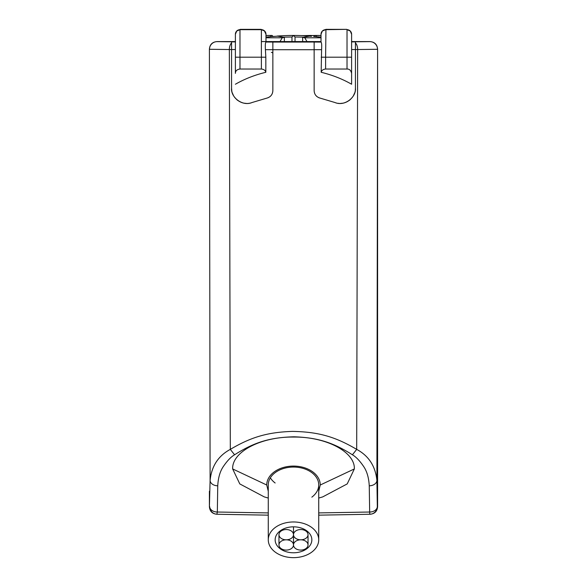 <?xml version="1.0" encoding="UTF-8"?>
<svg xmlns="http://www.w3.org/2000/svg" width="587" height="587" viewBox="0 0 587 587"><rect width="100%" height="100%" fill="white"/><g stroke="black" fill="none" stroke-linecap="round" stroke-linejoin="round"><path stroke-width="0.88" d="M302.87 35.602L304.081 35.602M308.329 35.514A1.526 1.247 87.9 0 1 308.402 35.514L311.081 35.462M308.402 35.514L303.677 35.602A1.526 0.866 -90 0 1 303.706 35.602L321.023 35.462L314.911 35.462L313.906 36.467L314.903 35.462L313.906 36.467M314.815 35.558A1493.988 1461.615 -83.4 0 0 304.139 35.719M280.006 41.582L282.23 37.788A221.46 142.355 -90 0 1 284.35 37.363L284.35 41.582M282.23 37.788L265.977 37.788M321.023 37.788L304.77 37.788L306.994 41.582M302.65 41.582L302.65 37.363A221.46 142.355 90 0 1 304.77 37.788M302.65 37.363A220.903 84.535 90 0 1 303.464 37.157L295.026 36.996L295.026 41.582M295.026 36.996L293.5 35.462A1467.331 565.186 92.2 0 1 309.943 36.078L310.09 36.218M309.481 36.174L309.43 36.174A221.585 221.585 0 0 0 309.422 36.174A221.585 221.585 0 0 1 310.853 36.277L311.455 36.328M303.464 37.157L309.43 36.174M293.5 35.462A1493.834 575.121 -90.2 0 0 277.057 36.078L276.91 36.218M274.797 36.379L276.147 36.277A221.585 221.585 0 0 1 277.57 36.174L283.536 37.157L291.974 36.996L293.5 35.594M277.526 36.174A221.585 221.585 0 0 1 277.57 36.174L272.684 36.489A1.526 1.526 -30.8 0 1 272.984 36.497M265.977 37.179A221.717 221.717 0 0 1 272.654 36.445L272.684 36.489M314.089 36.489L314.316 36.489A1.526 1.526 30.8 0 0 314.038 36.489A1.526 1.526 30.8 0 1 314.316 36.489L313.759 36.482M283.536 37.157A220.903 84.535 90 0 1 284.35 37.363M291.974 41.582L291.974 36.996M351.606 49.565L355.428 49.55L355.428 88.153C355.986 97.596 344.943 106.614 334.839 102.49L320.084 98.102C316.356 96.98 314.375 94.492 314.14 90.647L314.14 42.007L321.023 41.89M319.724 41.963L314.14 42.029A105.506 0.925 180 0 1 272.86 42.051L265.977 42.022L272.86 42.007L272.86 90.647C272.647 94.47 270.666 96.95 266.916 98.102L252.161 102.49C242.079 106.812 230.522 96.87 231.572 88.153L231.572 49.55L231.572 88.153C231.139 97.765 241.939 106.518 252.161 102.49L266.916 98.102C270.607 97.016 272.588 94.529 272.86 90.647L272.86 49.712L314.14 49.712L314.14 90.647C314.339 94.448 316.32 96.928 320.084 98.102L334.839 102.49C344.921 106.812 356.478 96.87 355.428 88.153L355.428 41.853L351.488 41.816M351.606 34.259L350.263 31.016L347.02 29.673A4.586 4.586 0 0 1 351.606 34.266L351.606 73.375C350.931 70.374 349.404 68.928 347.02 69.031L347.02 57.196L325.609 57.196L325.609 69.031L347.02 69.031M351.606 73.375L351.606 84.242C342.478 79.003 332.337 75.019 321.17 72.282C321.654 70.374 323.136 69.288 325.609 69.031M314.14 49.682L314.14 53.909L314.14 49.682L321.588 49.668L321.17 72.282M355.428 88.241L355.333 89.855M354.614 93.069L353.381 95.791M350.373 99.504L349.008 100.604M347.937 101.302L345.618 102.424M342.859 103.195L340.423 103.437M339.279 103.415L338.229 103.319M321.023 34.266A4.586 4.586 0 0 1 325.609 29.68L322.366 31.016L321.023 34.259L321.023 42.081C321.676 42.763 321.859 45.294 321.588 49.668M314.14 49.712L314.14 42.051L321.023 42.081M314.14 90.647L314.14 60.05M272.86 90.647L272.86 49.682L265.412 49.668L265.83 57.196L239.98 57.196L239.98 69.031L261.391 69.031C263.864 69.288 265.346 70.374 265.83 72.282L265.83 57.196M270.526 96.151L269.969 96.635M315.813 95.417L317.031 96.635M268.538 97.537L267.158 98.044M318.675 97.633L319.592 97.97M235.394 41.831L217.131 41.633A7.646 7.646 116.7 0 0 209.486 49.293L231.572 49.557L231.572 41.875L235.512 41.816M239.98 69.031C236.95 69.442 235.424 70.895 235.394 73.375L235.394 49.565L231.572 49.55M235.394 84.242C244.522 79.003 254.663 75.019 265.83 72.282M235.394 49.565L235.394 41.897A105.513 0.925 180 0 1 231.572 41.875M235.394 34.266A4.586 4.586 0 0 1 239.98 29.68L236.737 31.016L235.394 34.259L235.394 73.375M236.737 31.016L240.303 29.35L261.068 29.35L264.319 30.693L265.977 34.259L265.977 42.081L265.977 34.266A4.586 4.586 0 0 0 261.391 29.68L264.634 31.016M265.977 42.022L265.977 42.081C265.324 42.77 265.141 45.294 265.412 49.668M271.355 52.404L272.038 52.485M272.544 52.786L272.779 53.226M272.86 49.682L272.86 60.05M246.437 103.437L244.016 103.173M237.764 100.436L236.818 99.673M235.005 97.802L234.573 97.251M233.531 95.637L232.401 93.12M231.762 90.567L231.572 88.211M350.263 31.016L346.697 29.35L325.932 29.35L322.366 31.016M318.726 498.055L322.711 496.903L347.218 483.908L354.343 468.94C355.179 451.902 326.012 436.618 293.5 437.058C260.988 436.618 231.821 451.902 232.657 468.94L239.79 483.915L264.289 496.903L268.274 498.055M268.274 491.312L266.74 485.009A26.76 18.923 0 0 1 293.5 466.085A26.76 18.923 0 0 1 320.26 485.009L318.726 491.312M311.851 497.145A25.226 17.837 180 0 0 318.726 484.899A25.226 17.837 180 0 0 293.5 467.061A25.226 17.837 180 0 0 268.274 484.899L268.274 539.813A25.226 17.837 0 0 1 293.5 521.968A25.226 17.837 0 0 1 318.726 539.813A25.226 17.837 0 0 1 293.5 557.65A25.226 17.837 0 0 1 268.274 539.813M275.149 482.991A25.226 17.837 0 0 1 270.343 477.825M300.764 539.813A7.264 5.136 0 0 1 308.028 544.949A7.264 5.136 0 0 1 300.764 550.085A7.264 5.136 0 0 1 293.5 544.949A7.264 5.136 0 0 1 300.764 539.813A7.264 5.136 0 0 1 293.5 534.676A7.264 5.136 0 0 1 286.236 539.813A7.264 5.136 0 0 1 278.972 534.676A7.264 5.136 0 0 1 286.236 529.54A7.264 5.136 0 0 1 293.5 534.676A7.264 5.136 0 0 1 300.764 529.54A7.264 5.136 0 0 1 308.028 534.676A7.264 5.136 0 0 1 300.764 539.813M293.5 526.832A18.351 12.973 180 0 0 275.149 539.813A18.351 12.973 180 0 0 293.5 552.785A18.351 12.973 180 0 0 311.851 539.813A18.351 12.973 180 0 0 293.5 526.832L293.5 544.949A7.264 5.136 0 0 1 286.236 550.085A7.264 5.136 0 0 1 278.972 544.949A7.264 5.136 0 0 1 286.236 539.813A7.264 5.136 0 0 1 293.5 544.949L293.5 526.832M355.428 49.55L377.514 49.293A7.646 7.646 63.3 0 0 369.869 41.633L369.942 41.596C374.66 41.993 377.214 44.539 377.602 49.249L377.316 506.632A7.646 7.646 88.9 0 1 369.81 514.263L318.726 515.159L369.803 514.263L369.671 512.025A7.646 5.408 -0.9 0 0 377.316 506.632L376.898 480.401A7.646 5.408 179.1 0 1 369.252 485.794C368.812 477.723 366.926 471.258 363.595 466.416C359.728 460.744 356.001 456.862 352.42 454.786C333.952 443.126 318.866 437.601 293.992 436.794C269.088 437.418 253.503 442.759 234.58 454.786C231.014 456.847 227.279 460.729 223.39 466.445C220.074 471.251 218.195 477.701 217.748 485.794A7.646 5.408 -179.1 0 1 210.102 480.401C211.555 466.173 218.291 455.828 230.309 449.378L229.341 49.55A7.646 4.336 90.3 0 1 231.572 42.895M369.803 514.263A7.646 7.646 0 0 0 369.81 514.263L369.81 514.263A7.646 7.646 88.9 0 1 369.803 514.263L370.096 514.256C374.733 513.801 377.236 511.262 377.602 506.625L377.602 49.227C377.214 44.524 374.667 41.971 369.957 41.582L351.606 41.582M235.394 41.582L217.043 41.582C212.333 41.971 209.786 44.524 209.398 49.227C209.786 44.539 212.34 41.993 217.058 41.596L217.131 41.633M216.904 514.256L217.19 514.263A7.646 7.646 -88.9 0 1 217.19 514.263L217.197 514.263A7.646 7.646 -88.9 0 1 209.684 506.632A7.646 5.408 0.9 0 0 217.329 512.025L216.897 514.256C212.267 513.801 209.764 511.262 209.398 506.625L209.398 491.253M369.942 41.596L351.606 41.596M321.023 41.596L261.391 41.596M235.394 41.596L217.058 41.596M369.869 41.633L351.606 41.831M377.602 49.249L376.898 480.401C375.445 466.173 368.709 455.828 356.691 449.378C335.17 436.655 318.249 431.871 292.487 431.394C267.158 432.223 250.774 437.286 230.309 449.378L234.58 454.786M272.86 42.051L272.86 49.712M246.261 103.429L244.141 103.195M237.728 100.414L236.899 99.753M234.961 97.75L234.646 97.347M233.039 94.69L232.408 93.142M231.762 90.559L231.572 88.292M353.888 94.837L353.396 95.769M350.314 99.563L349.126 100.516M347.842 101.36L345.662 102.409M342.808 103.202L340.607 103.437M217.197 514.263L268.274 515.159L217.197 514.263A7.646 7.646 0 0 0 217.197 514.263L268.274 515.159M377.602 491.128L377.602 506.618M261.391 41.582L321.023 41.582M213.895 42.257A7.646 7.646 0 0 0 211.636 43.827A7.646 7.646 0 0 1 213.895 42.257M211.489 43.974A7.646 7.646 0 0 0 210.08 46.087A7.646 7.646 0 0 1 211.489 43.974M376.92 46.087A7.646 7.646 0 0 0 375.511 43.974A7.646 7.646 0 0 1 376.92 46.087M375.364 43.827A7.646 7.646 0 0 0 373.105 42.257A7.646 7.646 0 0 1 375.364 43.827M321.023 36.996L319.497 36.996M316.422 36.651L315.967 35.462M267.503 36.996L265.977 36.996M265.977 35.462L271.033 35.462L270.578 36.651M272.089 35.462L273.094 36.467L272.097 35.462L273.094 36.467L272.089 35.462L271.033 35.462M301.278 35.602L303.677 35.602M355.428 41.875A105.513 0.925 180 0 1 351.606 41.897M325.932 29.35L325.609 57.196L321.17 57.196M261.391 69.031L261.391 29.673L239.98 29.68L239.98 57.196L235.394 57.196M346.697 29.35L325.609 29.68M351.606 57.196L347.02 57.196L347.02 29.68M266.74 485.009L232.657 468.94M354.343 468.94L320.26 485.009M369.252 485.794L369.671 512.025L318.726 512.913M268.274 512.913L217.329 512.025L217.748 485.794M209.398 49.249L210.102 480.401L209.398 506.625M355.428 42.895A7.646 4.336 89.7 0 1 357.659 49.55L356.691 449.378L352.42 454.786M301.256 35.602L303.706 35.602M321.023 37.179A221.717 221.717 0 0 0 314.346 36.445M276.147 36.277L272.955 36.497M272.654 36.445L273.256 36.482M309.444 36.174L310.853 36.277M308.028 534.676L308.028 544.949M318.726 484.899L318.726 539.813M278.972 544.949L278.972 534.676"/></g></svg>
